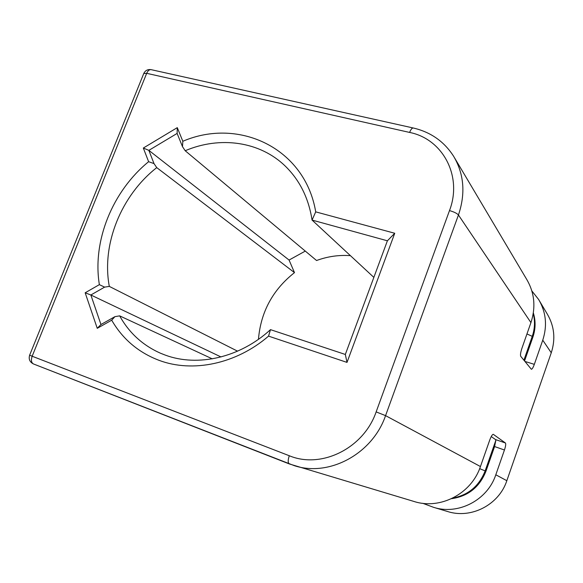 <?xml version="1.0" encoding="UTF-8"?>
<svg xmlns="http://www.w3.org/2000/svg" width="583" height="583" viewBox="0 0 583 583"><rect width="100%" height="100%" fill="white"/><g stroke="black" fill="none" stroke-linecap="round" stroke-linejoin="round"><path stroke-width="0.87" d="M212.292 358.851L119.653 315.862C129.098 332.871 142.718 345.325 160.507 353.232L165.164 355.069C197.695 367.21 239.956 357.722 270.483 329.643L268.559 336.129C236.086 364.098 192.63 372.96 159.064 360.345C138.463 352.489 122.67 339.109 111.696 320.191L97.244 328.316L85.169 292.783L99.365 284.65L104.627 287.12L90.853 294.991L100.954 324.52L114.924 316.656L111.696 320.191M350.434 255.66C338.927 254.822 327.639 256.44 316.562 260.514L185.19 150.735L182.486 146.646L177.123 133.42L148.854 150.363L154.014 163.597L148.621 161.695L143.323 148.038L177.283 127.641L182.829 141.283C238.804 117.161 305.047 148.089 315.709 211.862L394.742 233.266L347.009 362.4L268.559 336.129M258.451 339.313C260.754 312.014 272.771 289.787 294.488 272.625L289.066 260.047L305.281 251.091M114.924 316.656L119.653 315.862M294.488 272.625L156.747 167.62C121.206 195.443 101.376 244.255 109.312 286.399L104.627 287.12M237.572 351.17L109.312 286.399M154.014 163.597L156.747 167.62M99.365 284.65C92.223 240.91 112.519 191.115 148.621 161.695M422.755 503.304L433.533 507.312C458.092 515.328 487.468 500.287 495.805 474.781L504.448 450.003L494.588 446.556L495.82 440.413L495.506 439.553L491.236 436.565M495.506 439.553L505.425 442.993L493.298 434.328C492.336 434.379 491.148 436.273 489.749 440.027L480.443 466.538C471.465 493.845 440.092 509.994 414.025 501.475L289.336 463.944C287.842 462.887 287.827 460.155 289.285 455.738C321.211 469.177 363.712 448.378 376.144 411.897L449.493 210.594C462.785 176.132 442.701 138.929 409.616 132.436L146.69 73.32L32.16 356.235L289.285 455.738M505.425 442.993C506.008 443.882 505.687 446.214 504.448 450.003M524.897 361.424L534.327 364.346L542.758 340.166L551.263 352.788L506.831 480.698C498.953 504.907 471.02 519.154 447.562 511.51L433.533 507.312M534.327 364.346C533.139 367.582 532.148 369.221 531.353 369.272L520.757 356.344C520.196 355.098 520.568 352.46 521.872 348.445L530.931 322.61L458.442 214.996L385.567 415.635L480.443 466.538M373.849 277.384L312.065 220.075C308.691 198.417 299.917 180.584 285.75 166.585C260.135 141.268 220.024 135.89 185.19 150.735M270.483 329.643L345.325 354.457L387.396 240.794L312.065 220.075L315.709 211.862M454.667 158.044L526.66 279.315C534.538 292.717 535.966 307.154 530.931 322.61M394.742 233.266L387.396 240.794M182.829 141.283L182.486 146.646M347.009 362.4L345.325 354.457M289.066 260.047L148.854 150.363L143.323 148.038M221.015 356.956L90.853 294.991L85.169 292.783M100.954 324.52L97.244 328.316M177.283 127.641L177.123 133.42M551.263 352.788C555.694 339.022 554.36 326.101 547.255 314.011L539.362 300.719M542.758 340.166C547.444 325.693 546.067 312.131 538.634 299.487L531.842 290.91M451.541 498.684C468.12 496.286 479.59 487.133 485.952 471.224L494.588 446.556M524.54 360.986L532.855 337.214C535.639 329.023 535.799 320.92 533.35 312.903M495.82 440.413L485.18 470.809C479.204 485.974 468.397 495.069 452.743 498.101M533.234 313.639C535.172 321.189 534.844 328.761 532.25 336.355L523.906 360.207M289.248 463.908L33.508 363.974C31.3 362.699 30.855 360.119 32.16 356.235L29.631 355.193L143.761 73.509L146.69 73.32C147.878 70.667 149.357 69.45 151.143 69.661L413.311 128.005C412.05 127.932 410.818 129.411 409.616 132.436M495.805 474.781L506.831 480.698M413.311 128.005C430.728 132.086 444.173 141.523 453.654 156.331C464.068 174.033 465.664 193.585 458.442 214.996C456.963 213.334 453.975 211.869 449.493 210.594M376.144 411.897L385.567 415.635C372.464 453.997 329.06 477.142 294.371 465.686L33.508 363.974C29.762 362.087 28.472 359.157 29.631 355.193M479.656 468.652L485.952 471.224M532.855 337.214L532.25 336.355L526.959 333.942M286.836 167.671L285.75 166.585M151.143 69.661C147.739 69.166 145.276 70.448 143.761 73.509"/></g></svg>
